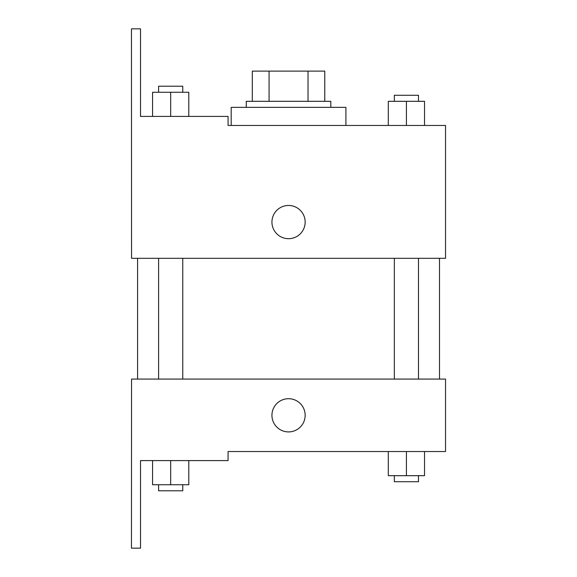 <?xml version="1.0" encoding="UTF-8"?>
<svg xmlns="http://www.w3.org/2000/svg" width="577" height="577" viewBox="0 0 577 577"><rect width="100%" height="100%" fill="white"/><g stroke="black" fill="none" stroke-linecap="round" stroke-linejoin="round"><path stroke-width="0.87" d="M269.07 101.314L269.07 71.115L252.315 71.115L252.315 101.314L252.315 71.115M269.07 71.115L324.779 71.115L324.779 101.314M308.024 101.314L308.024 71.115M246.278 107.351L246.278 101.314L330.816 101.314L330.816 107.351M288.55 107.351L231.182 107.351L231.182 125.461L228.066 125.461L445.545 125.461L424.535 125.461L424.535 101.314L388.299 101.314L388.299 125.461L345.911 125.461L345.911 107.351L288.55 107.351M271.94 222.08A16.603 16.603 0 0 1 296.852 207.698A16.603 16.603 0 0 1 296.852 236.462A16.603 16.603 0 0 1 271.94 222.08M228.066 125.461L228.066 116.41L140.514 116.41L140.514 28.85L131.455 28.85L131.549 258.308L445.545 258.308L445.545 125.461M131.549 379.075L445.545 379.075L445.545 451.539L228.066 451.539L228.066 460.59L140.514 460.59L140.514 548.15L131.455 548.15L131.549 379.075M271.94 415.303A16.603 16.603 0 0 1 296.852 400.928A16.603 16.603 0 0 1 296.852 429.685A16.603 16.603 0 0 1 271.94 415.303M388.299 451.539L388.299 475.686L424.535 475.686L424.535 451.539L424.535 475.686M406.417 475.686L406.417 451.539M418.491 475.686L418.491 481.73L394.343 481.73L394.343 475.686M152.566 460.59L152.566 484.745L188.794 484.745L188.794 460.59L188.794 484.745M170.677 484.745L170.677 460.59M182.758 484.745L182.758 490.789L158.603 490.789L158.603 484.745M406.417 125.461L406.417 101.314M424.535 125.461L424.535 101.314M418.491 101.314L418.491 95.27L394.343 95.27L394.343 101.314M152.566 116.41L152.566 92.255L188.794 92.255L188.794 116.41L188.794 92.255M170.677 116.41L170.677 92.255M182.758 92.255L182.758 86.211L158.603 86.211L158.603 92.255M439.508 379.075L439.508 258.308M137.586 379.075L137.586 258.308M394.343 258.308L394.343 379.075M418.491 258.308L418.491 379.075M182.758 379.075L182.758 258.308M158.603 379.075L158.603 258.308"/></g></svg>
